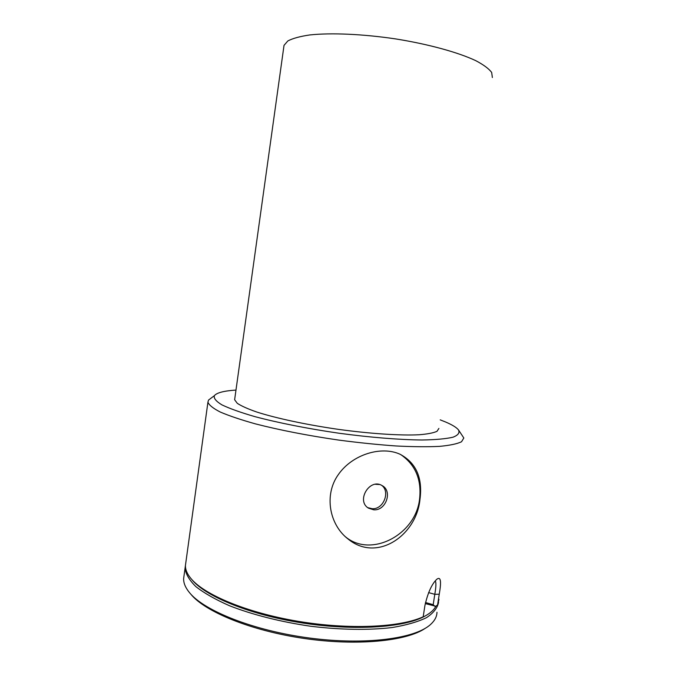 <?xml version="1.0" encoding="UTF-8"?>
<svg xmlns="http://www.w3.org/2000/svg" width="676" height="676" viewBox="0 0 676 676"><rect width="100%" height="100%" fill="white"/><g stroke="black" fill="none" stroke-linecap="round" stroke-linejoin="round"><path stroke-width="1.01" d="M438.563 602.316C437.499 607.918 433.477 613.039 426.497 617.661C417.793 621.886 406.318 625.182 392.088 627.548C369.037 630.302 340.56 629.905 310.698 626.246C280.844 621.928 252.461 614.721 229.629 605.789C215.576 599.612 204.346 593.241 195.947 586.683C189.314 580.177 185.689 573.983 185.072 568.102L185.444 565.389M184.024 575.69L183.635 578.555C183.466 582.923 185.368 587.554 189.331 592.438C203.924 610.808 253.77 630.742 309.625 638.043C365.471 645.411 415.301 638.668 430.604 624.438C434.752 620.669 436.882 616.622 436.983 612.279M425.297 628.274C406.893 641.135 357.232 646.214 304.175 638.465C251.1 630.776 204.87 611.738 190.809 594.145L190.657 593.967M191.823 579.526C204.836 595.852 247.534 613.892 298.522 622.342C349.484 630.826 399.998 628.173 422.314 617.45C429.159 614.188 433.679 610.47 435.868 606.279L425.263 603.592M235.975 390.069C223.917 390.872 216.717 392.748 214.376 395.68C213.557 398.274 216.066 401.333 221.897 404.856C229.722 408.6 240.766 412.537 255.013 416.67C278.394 422.872 308.129 428.761 339.31 433.274C370.423 437.457 399.541 439.789 421.959 440C435.53 439.78 445.864 438.851 452.954 437.22C458.075 435.251 459.925 432.834 458.514 429.953C456.579 427.502 452.312 424.866 445.721 422.052L440.203 419.855M458.514 429.953L463.829 437.997L461.531 441.749C457.23 443.862 449.895 445.399 439.535 446.371C427.469 446.954 412.943 446.819 395.95 445.966C377.85 444.673 358.719 442.712 338.575 440.068C307.563 435.538 279.889 430.147 255.545 423.903C240.943 419.813 229.172 415.85 220.224 412.014C213.075 408.338 208.977 405.051 207.929 402.152L208.538 400.057L211.647 397.725M185.815 562.702L185.435 565.449C185.3 569.445 187.041 573.679 190.64 578.149C203.679 594.525 246.529 612.676 297.896 621.278C349.238 629.922 400.344 627.421 423.193 616.774L424.9 605.645C427.79 592.86 431.761 584.056 436.831 579.239C440.744 576.315 441.546 581.309 439.239 594.221L437.6 604.893L438.977 599.333M419.948 499.615C422.846 478.033 416.23 462.916 400.082 454.264C381.433 445.661 352.382 454.297 338.304 474.637C323.779 494.933 329.347 524.813 348.208 539.118C377.259 562.888 416.484 535.172 419.948 499.615M425.483 602.519L433.198 604.69L434.795 594.322C436.105 586.743 436.257 582.281 435.243 580.929M437.6 604.893L435.868 606.279M422.314 617.45L423.193 616.774M433.198 604.69L434.845 606.304M345.402 536.752L345.563 536.879C371.251 558.182 415.554 534.724 419.542 499.361C421.807 479.732 415.512 464.784 400.657 454.525M373.676 509.797C385.979 511.014 392.9 490.945 382.05 485.562C369.747 477.822 355.863 500.815 368.471 508.149L373.676 509.797M381.737 485.402C390.517 491.638 383.444 509.746 372.13 508.69L368.293 507.769M379.32 484.506L375.526 484.295M492.365 77.529L491.663 72.45C488.892 68.715 483.593 64.786 475.769 60.663C458.134 52.356 428.592 44.202 395.95 38.963C363.189 34.045 331.164 32.651 309.819 34.941C300.06 36.369 292.742 38.371 287.849 40.94L284.021 45.36L283.802 46.965M234.766 398.722L234.631 399.744L237.276 403.31C241.324 405.997 247.805 408.895 256.703 412.005C276.349 418.317 306.87 424.849 338.879 429.429C370.854 433.789 400.598 435.69 419.196 434.752C427.553 434.068 433.493 432.927 437.009 431.313L438.893 428.415M439.239 594.221L434.795 594.322L428.609 592.607M183.635 578.555L185.072 568.102M214.376 395.68L208.538 400.057M185.435 565.449L207.929 402.152M345.563 536.879L348.208 539.118M367.558 507.49L368.471 508.149M284.021 45.36L234.631 399.744"/></g></svg>
